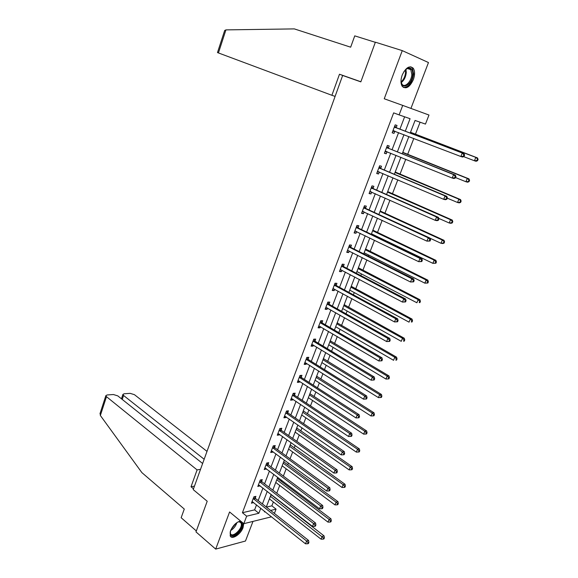 <?xml version="1.0" encoding="UTF-8"?>
<svg xmlns="http://www.w3.org/2000/svg" width="578" height="578" viewBox="0 0 578 578"><rect width="100%" height="100%" fill="white"/><g stroke="black" fill="none" stroke-linecap="round" stroke-linejoin="round"><path stroke-width="0.87" d="M240.578 521.024C236.402 522.057 233.057 525.308 230.543 530.756L230.181 535.806C231.778 540.177 240.701 534.419 243.063 527.591L243.728 523.617M413.335 79.685C415.011 74.873 414.99 71.072 413.277 68.283C409.571 65.177 405.879 67.438 402.209 75.061C400.568 79.851 400.583 83.622 402.259 86.368C405.987 89.511 409.679 87.285 413.335 79.685M266.415 507.116L271.862 505.844L276.067 509.139L274.398 513.43M410.929 108.418L428.471 62.547L402.266 50.618L375.375 42.194L360.838 81.866L342.653 75.465L193.211 489.609L207.213 501.249L195.985 531.905L215.688 549.1L245.477 541.022L252.983 521.407M256.538 504.861L254.623 509.868L242.413 512.722L393.654 112.869L399.116 114.885L402.721 105.406L428.984 115.036L425.466 124.089L415.062 120.455L410.185 133.113M271.862 505.844L273.365 501.957M274.955 497.831L275.106 497.448M276.754 493.186L279.738 485.469M281.32 481.373L281.724 480.311M283.365 476.084L286.175 468.809M287.743 464.748L288.415 463M290.04 458.802L292.67 451.982M294.231 447.95L295.177 445.501M296.789 441.339L299.238 434.988M300.784 430.993L302.012 427.814M303.602 423.688L305.87 417.822M307.402 413.855L308.912 409.947M310.494 405.864L312.575 400.475M314.092 396.544L315.891 391.891M317.452 387.845L319.345 382.954M320.848 379.06L322.943 373.641M324.489 369.631L326.18 365.253M327.668 361.394L330.067 355.195M331.599 351.229L333.094 347.364M334.568 343.549L337.27 336.555M338.787 332.625L340.074 329.294M341.533 325.515L344.553 317.712M346.049 313.825L347.132 311.036M348.57 307.294L351.908 298.66M353.396 294.816L354.256 292.576M355.687 288.884L359.35 279.398M360.817 275.605L361.467 273.929M362.876 270.28L366.871 259.927M368.323 256.177L368.75 255.086M370.144 251.473L374.479 240.246M375.91 236.539L376.105 236.034M377.485 232.472L382.174 220.334M384.905 213.26L389.948 200.205M392.404 193.847L397.809 179.852M399.99 174.224L405.763 159.268M407.649 154.384L413.812 138.445M415.401 134.327L420.083 122.211M411.312 130.195L410.525 132.283M408.343 137.911L408.884 136.553M403.617 150.201L402.787 152.354M400.691 157.845L400.901 157.303M395.995 169.99L395.229 172.034M388.467 189.57L387.701 191.593M381.01 208.947L380.201 211.049M373.634 228.108L372.832 230.203M377.463 218.152L371.459 233.801M366.336 247.073L365.599 249.031M363.735 253.879L364.154 252.788M359.119 265.837L358.389 267.773M356.359 272.997L356.922 271.573M351.973 284.405L351.251 286.32M349.249 291.485L349.769 290.156L409.029 322.148L410.279 319.056L350.904 287.187M344.9 302.778L344.185 304.671M342.205 309.786L342.696 308.551L401.255 341.323L402.498 338.267L343.809 305.61M337.906 320.963L337.198 322.835M335.233 327.899L335.688 326.751L393.567 360.296L394.796 357.269L336.793 323.839M330.977 338.954L330.276 340.81M328.34 345.825L328.759 344.77M324.121 356.771L323.434 358.606M321.512 363.562L321.895 362.594M317.336 374.4L316.657 376.22M314.75 381.126L315.104 380.245M310.624 391.855L309.866 393.82M308.06 398.509L308.385 397.715M303.977 409.13L303.305 410.907M301.456 415.726L301.73 415.004L356.351 452.112L357.515 449.243L302.778 412.237M297.395 426.232L296.731 427.995M294.881 432.756L295.141 432.12L349.148 469.892L350.297 467.053L296.182 429.382M290.879 443.16L290.221 444.908M288.393 449.633L288.624 449.07M281.963 466.33L282.165 465.846M282.151 465.839L334.958 504.89L336.085 502.116L337.964 501.646L284.174 462.125L283.769 461.641L284.398 460.052M275.619 482.861L275.771 482.457L327.979 522.122L329.092 519.376L276.783 479.798M330.551 520.973L330.11 522.071L330.862 521.862L331.31 520.764L330.551 520.973L329.092 519.376L330.977 518.856L277.787 478.707L277.389 478.216L277.751 477.32M258.164 500.599L262.954 488.042M264.572 483.815L269.442 471.056M271.039 466.858L275.988 453.889M277.577 449.727L282.606 436.549M284.181 432.423L289.296 419.028M290.85 414.946L296.052 401.327M297.591 397.281L302.872 383.438M304.404 379.428L309.772 365.368M311.289 361.394L316.744 347.096M318.247 343.166L323.788 328.636M325.277 324.749L330.912 309.974M332.379 306.13L338.108 291.117M339.561 287.317L345.384 272.05M346.814 268.293L352.739 252.781M354.155 249.067L360.173 233.302M361.568 229.632L367.687 213.607M369.067 209.987L375.288 193.688M376.646 190.126L382.968 173.559M384.312 170.04L390.742 153.199M392.057 149.731L398.596 132.608M399.897 129.197L404.622 116.807M396.205 127.601L397.021 125.462L395.186 124.848L392.166 132.788L394.008 133.374L394.825 131.242M388.416 148.076L389.218 145.959L387.368 145.418L384.392 153.264L386.241 153.784L387.036 151.703M380.707 168.328L381.509 166.24L379.645 165.756L376.697 173.523L378.561 173.978L379.312 172.006M373.092 188.363L373.879 186.289L372.001 185.87L369.089 193.551L370.968 193.948L371.676 192.084M365.549 208.174L366.329 206.129L364.443 205.768L361.561 213.361L363.454 213.701L364.118 211.945M358.1 227.768L358.866 225.745L356.973 225.442L354.119 232.956L356.019 233.237L356.64 231.59M350.723 247.153L351.482 245.151L349.574 244.906L346.757 252.34L348.664 252.564L349.249 251.018M343.426 266.335L344.177 264.356L342.263 264.16L339.467 271.516L341.388 271.682L341.938 270.244M336.208 285.308L336.952 283.343L335.023 283.213L332.263 290.481L334.192 290.597L334.705 289.26M329.07 304.079L329.807 302.135L327.871 302.056L325.132 309.252L327.076 309.309L327.545 308.074M322.004 322.647L322.734 320.732L320.783 320.703L318.081 327.82L320.031 327.827L320.465 326.686M315.01 341.027L315.733 339.127L313.775 339.149L311.101 346.193L313.059 346.15L313.457 345.102M308.088 359.205L308.804 357.327L306.839 357.399L304.194 364.371L306.159 364.284L306.528 363.324M301.246 377.203L301.954 375.346L299.982 375.469L297.359 382.361L299.332 382.224L299.664 381.357M294.469 395.012L295.17 393.17L293.191 393.343L290.597 400.171L292.576 399.983L292.873 399.203M287.765 412.634L288.458 410.821L286.464 411.03L283.899 417.793L285.893 417.554L286.153 416.861M281.125 430.083L281.811 428.284L279.817 428.544L277.274 435.227L279.275 434.952L279.506 434.345M274.557 447.35L275.236 445.566L273.235 445.876L270.721 452.495L272.722 452.169L272.924 451.642M268.055 464.437L268.727 462.675L266.718 463.029L264.225 469.582L266.407 468.772M261.617 481.358L262.282 479.61L260.266 480.007L257.802 486.495L259.963 485.722M255.245 498.113L255.902 496.379L253.879 496.82L251.437 503.236L253.576 502.499M271.544 516.797L243.808 523.682L229.589 511.971L215.688 549.1M243.808 523.682L246.654 516.183L258.857 513.264L260.779 508.235M242.413 512.722L246.654 516.183M402.266 50.618L384.24 98.766L402.721 105.406M264.652 511.313L264.413 511.927L265.194 511.747M270.627 510.446L276.067 509.139M408.87 136.553L402.223 153.806M400.886 157.295L394.355 174.267M392.989 177.807L386.566 194.497M385.186 198.088L378.865 214.51M369.833 237.984L363.721 253.872M362.283 257.607L356.272 273.228M354.813 277.014L348.902 292.381M347.429 296.211L341.612 311.325M340.124 315.198L334.402 330.067M332.892 333.983L327.264 348.613M325.739 352.566L320.205 366.958M318.666 370.953L313.218 385.114M311.665 389.146L306.304 403.076M304.736 407.15L299.462 420.849M297.88 424.967L292.692 438.442M291.095 442.596L285.994 455.854M284.383 460.037L279.362 473.086M277.736 477.305L272.802 490.144M271.161 494.4L266.299 507.029M405.272 131.249L410.077 118.714L399.116 114.885M262.419 503.958L267.246 491.365M268.871 487.124L273.777 474.321M275.388 470.116L280.381 457.104M281.977 452.935L287.042 439.706M288.632 435.574L293.783 422.135M295.351 418.031L300.589 404.369M302.149 400.308L307.467 386.422M309.013 382.398L314.418 368.287M315.949 364.299L321.447 349.957M322.958 346.012L328.55 331.432M330.045 327.524L335.724 312.705M337.205 308.847L342.978 293.776M344.445 289.961L350.311 274.644M351.756 270.872L357.724 255.303M359.155 251.582L365.217 235.752M366.633 232.074L372.796 215.977M374.19 212.35L380.461 195.993M381.834 192.409L388.206 175.777M389.558 172.251L396.038 155.338M397.375 151.862L403.964 134.667M254.623 509.868L258.857 513.264M392.209 132.68L394.008 133.374M384.464 153.069L386.241 153.784M376.805 173.227L378.561 173.978M369.226 193.175L370.968 193.948M361.734 212.899L363.454 213.701M354.321 232.414L356.019 233.237M346.988 251.712L348.664 252.564M339.734 270.807L341.388 271.682M332.56 289.701L334.192 290.597M325.457 308.392L327.076 309.309M318.435 326.888L320.031 327.827M311.484 345.189L313.059 346.15M304.599 363.302L306.159 364.284M297.793 381.22L299.332 382.224M291.052 398.957L292.576 399.983M284.383 416.514L285.893 417.554M277.787 433.89L279.275 434.952M271.248 451.086L272.722 452.169M264.782 468.115L266.241 469.213M258.38 484.964L259.825 486.084M252.044 501.646L253.467 502.781M464.047 156.45L464.604 155.056L463.917 154.839L463.354 156.226L464.047 156.45L462.588 157.05L460.854 156.508L392.982 130.65M463.354 156.226L460.854 156.508L462.248 153.033L463.982 153.589L396.703 127.984L394.745 126.018M394.369 126.994L462.248 153.033L463.917 154.839M394.991 131.228L392.679 131.437M464.604 155.056L463.982 153.589M463.628 156.624L474.437 160.763L475.81 157.375L477.457 157.902L410.517 132.268M477.435 159.138L476.886 160.496L477.544 160.698L478.093 159.347L475.81 157.375L410.416 132.528M477.544 160.698L476.084 161.276L474.437 160.763L476.886 160.496M477.457 157.902L478.093 159.347M403.979 71.499L407.042 68.529C410.828 67.012 412.743 68.963 412.793 74.381C412.396 85.363 400.2 91.223 401.067 79.865L401.074 79.735M401.161 82.177L401.985 84.121C404.651 88.376 411.601 81.476 411.832 74.403L410.799 69.642C409.715 68.262 408.285 68.045 406.5 68.992L405.597 69.613M403.415 87.466C408.697 87.199 412.107 82.705 413.653 73.977L412.381 68.059L410.756 66.759M237.536 522.165L239.791 521.558C241.221 521.609 242.016 522.418 242.175 524C243.013 530.539 230.543 540.278 230.174 533.284L230.347 531.319M230.203 532.121L230.47 533.602C232.154 538.183 242.066 529.376 241.329 524.008L241.077 522.938L239.119 521.746L238.266 521.855M230.456 536.283C234.039 539.195 243.844 529.051 243.056 523.321L243.027 523.039M360.882 81.758L339.481 74.23L331.895 95.298L218.426 52.938L217.487 52.562L224.669 30.497L225.933 29.89L294.339 28.9L350.665 47.186L354.748 35.865L375.332 42.317M331.895 95.298L335.096 96.396M339.481 74.23L343.975 75.928M224.546 30.872L224.669 30.497M202.632 463.505L117.775 395.872L113.411 394.528L107.096 394.969L105.853 395.655L106.482 396.681L100.355 415.488L100.146 413.191M100.355 415.488L141.863 472.602L184.281 509.052L181.152 517.722L196.332 530.944M207.011 451.375L134.436 394.673L130.158 393.358L124.082 393.784L122.904 394.427L123.555 395.453L122.24 399.434M204.164 459.257L123.555 395.453M200.53 469.322L197.091 469.907L106.482 396.681M194.468 486.12L191.022 486.763L197.091 469.907M193.493 488.822L191.022 486.763M455.399 177.966L455.948 176.593L455.254 176.398L454.698 177.771L455.399 177.966L453.968 178.508L452.22 178.038L385.194 151.154M454.698 177.771L452.22 178.038L453.593 174.607L455.341 175.091L388.9 148.467L386.971 146.48M386.566 147.542L453.593 174.607L455.254 176.398M386.993 151.682L384.934 151.841M455.948 176.593L455.341 175.091M446.852 199.229L447.394 197.871L446.693 197.705L446.144 199.063L446.852 199.229L445.45 199.721L443.68 199.316L377.492 171.428M446.144 199.063L443.68 199.316L445.046 195.92L446.808 196.339L381.191 168.725L379.284 166.717M378.85 167.851L445.046 195.92L446.693 197.705M379.089 171.912L377.268 172.02M447.394 197.871L446.808 196.339M455.558 177.569L465.933 181.745L467.284 178.4L468.953 178.862L402.96 152.404M468.903 180.155L468.361 181.492L469.025 181.673L469.567 180.336L467.284 178.4L402.693 152.599M469.025 181.673L467.602 182.2L465.933 181.745L468.361 181.492M468.953 178.862L469.567 180.336M447.278 198.167L457.523 202.488L458.867 199.179L460.543 199.576L395.215 172.027M460.471 200.927L459.936 202.249L460.608 202.401L461.143 201.079L458.867 199.179L395.056 172.446M460.608 202.401L459.207 202.878L457.523 202.488L459.936 202.249M460.543 199.576L461.143 201.079M438.406 220.247L438.94 218.903L438.232 218.766L437.69 220.11L438.406 220.247L437.033 220.68L435.248 220.341L369.869 191.484M437.69 220.11L435.248 220.341L436.592 216.988L438.37 217.342L373.561 188.768L371.676 186.73M371.213 187.944L436.592 216.988L438.232 218.766M371.271 191.903L369.682 191.975M438.94 218.903L438.37 217.342M430.054 241.019L430.581 239.697L429.866 239.581L429.331 240.91L430.054 241.019L426.911 241.127L362.341 211.317M429.331 240.91L426.911 241.127L428.24 237.818L430.032 238.1L366.019 208.586L364.154 206.527M363.663 207.82L428.24 237.818L429.866 239.581M363.54 211.678L362.189 211.714M430.581 239.697L430.032 238.1M421.796 261.552L422.323 260.245L421.6 260.158L421.073 261.473L421.796 261.552L418.667 261.675L354.885 230.933M421.073 261.473L418.667 261.675L419.982 258.402L421.796 258.619L358.562 228.187L356.72 226.106M356.2 227.472L419.982 258.402L421.6 260.158M355.896 231.229L354.769 231.243M422.323 260.245L421.796 258.619M438.753 218.383L449.214 223L450.537 219.727L452.234 220.059L387.686 191.585M452.133 221.461L451.606 222.768L452.285 222.898L452.812 221.591L450.537 219.727L387.498 192.084M452.285 222.898L450.912 223.325L449.214 223L451.606 222.768M452.234 220.059L452.812 221.591M430.083 238.244L440.992 243.273L442.307 240.043L444.012 240.311L380.375 211.086M443.897 241.77L443.369 243.063L444.056 243.165L444.576 241.871L442.307 240.043L380.021 211.512M444.056 243.165L442.705 243.54L440.992 243.273L443.369 243.063M444.012 240.311L444.576 241.871M371.444 233.794L432.864 263.33L434.165 260.129L435.891 260.338L373.005 230.232M435.74 261.841L435.227 263.127L435.913 263.207L436.433 261.928L435.74 261.841L434.165 260.129L372.622 230.73M435.913 263.207L432.864 263.33L435.227 263.127M435.891 260.338L436.433 261.928M413.638 281.854L414.159 280.561L413.429 280.503L412.909 281.797L413.638 281.854L410.517 281.992L347.515 250.339M412.909 281.797L410.517 281.992L411.818 278.755L413.646 278.907L351.178 247.579L349.358 245.477M348.816 246.914L411.818 278.755L413.429 280.503M348.339 250.563L347.429 250.556M414.159 280.561L413.646 278.907M364.14 252.781L424.83 283.155L426.116 279.99L427.85 280.142L365.585 249.017M427.684 281.696L427.171 282.96L427.865 283.018L428.377 281.753L427.684 281.696L426.116 279.99L365.303 249.754M427.865 283.018L424.83 283.155L427.171 282.96M427.85 280.142L428.377 281.753M405.568 301.926L406.081 300.647L405.351 300.611L404.831 301.889L405.568 301.926L402.461 302.077L340.225 269.536M404.831 301.889L402.461 302.077L403.747 298.869L405.59 298.971L343.881 266.761L342.082 264.637M341.504 266.147L403.747 298.869L405.351 300.611M340.868 269.68L340.175 269.666M406.081 300.647L405.59 298.971M356.915 271.566L416.882 302.756L418.154 299.628L419.903 299.722L358.374 267.759M419.715 301.333L419.209 302.583L419.91 302.612L420.416 301.362L419.715 301.333L418.154 299.628L358.064 268.568M419.91 302.612L419.209 302.583M419.903 299.722L420.416 301.362M397.592 321.773L398.098 320.508L397.361 320.494L396.848 321.758L397.592 321.773L394.499 321.932L333.007 288.523M396.848 321.758L394.499 321.932L395.771 318.76L397.621 318.803L336.656 285.742L334.879 283.596M334.279 285.178L395.771 318.76L397.361 320.494M333.455 288.588L332.993 288.567M398.098 320.508L397.621 318.803M411.832 320.747L411.334 321.982L412.035 321.997L412.54 320.754L411.832 320.747L410.279 319.056L412.049 319.092L351.236 286.305M412.035 321.997L411.334 321.982M412.049 319.092L412.54 320.754M389.702 341.396L390.208 340.139L389.464 340.153L388.958 341.403L389.702 341.396L386.624 341.562L325.869 307.308M388.958 341.403L386.624 341.562L387.881 338.433L389.745 338.412L329.511 304.512L327.755 302.352M327.126 303.999L387.881 338.433L389.464 340.153M390.208 340.139L389.745 338.412M404.036 339.951L403.545 341.172L404.253 341.157L404.752 339.936L404.036 339.951L402.498 338.267L404.275 338.246L344.177 304.657M404.253 341.157L403.545 341.172M404.275 338.246L404.752 339.936M381.906 360.795L382.405 359.559L381.653 359.588L381.155 360.831L381.906 360.795L378.836 360.975L318.81 325.898M381.155 360.831L378.836 360.975L380.078 357.876L381.957 357.804L322.437 323.095L320.703 320.913M320.053 322.625L380.078 357.876L381.653 359.588M382.405 359.559L381.957 357.804M396.327 358.938L395.836 360.152L396.551 360.116L397.043 358.909L396.327 358.938L394.796 357.269L396.587 357.19L337.184 322.82M396.551 360.116L395.836 360.152M396.587 357.19L397.043 358.909M313.052 341.049L372.369 377.109L371.141 380.172L311.824 344.293M313.724 339.279L315.444 341.475L374.255 376.979L372.369 377.109L373.93 378.814L373.439 380.042L374.19 379.984L374.681 378.756L373.93 378.814M374.681 378.756L374.255 376.979M371.141 380.172L373.439 380.042M328.745 344.763L385.96 379.052L387.173 376.061L388.98 375.931L330.269 340.796M388.705 377.723L388.214 378.922L388.936 378.872L389.42 377.672L388.705 377.723L387.173 376.061L329.85 341.887M388.214 378.922L385.96 379.052M388.98 375.931L389.42 377.672M306.123 359.285L364.74 396.132L363.526 399.16L304.909 362.493M306.824 357.45L308.515 359.661L366.64 395.944L364.74 396.132L366.293 397.823L365.802 399.037L366.568 398.957L367.052 397.751L366.293 397.823M367.052 397.751L366.64 395.944M363.526 399.16L365.802 399.037M321.881 362.587L378.438 397.613L379.638 394.651L381.458 394.471L323.42 358.591M381.162 396.306L380.678 397.491L381.408 397.418L381.885 396.233L381.162 396.306L379.638 394.651L322.979 359.747M380.678 397.491L378.438 397.613M381.458 394.471L381.885 396.233M299.274 377.333L357.19 414.939L355.99 417.937L298.067 380.505M300.018 375.462L301.665 377.665L359.104 414.701L357.19 414.939L358.736 416.622L358.259 417.822L359.017 417.721L359.502 416.528L358.736 416.622M359.502 416.528L359.104 414.701M355.99 417.937L358.259 417.822M315.097 380.237L370.997 415.972L372.189 413.046L374.017 412.815L316.643 376.206M373.699 414.693L373.222 415.864L373.952 415.77L374.428 414.599L373.699 414.693L372.189 413.046L316.173 377.42M373.222 415.864L370.997 415.972M374.017 412.815L374.428 414.599M292.49 395.186L349.733 433.543L348.541 436.506L291.29 398.329M293.306 393.329L294.888 395.475L351.655 433.247L349.733 433.543L351.265 435.22L350.788 436.404L351.561 436.289L352.038 435.104L351.265 435.22M352.038 435.104L351.655 433.247M348.541 436.506L350.788 436.404M308.37 397.707L363.641 434.136L364.812 431.239L366.647 430.957L310.054 393.806M366.315 432.879L365.845 434.042L366.582 433.926L367.052 432.763L366.315 432.879L364.812 431.239L309.447 394.919M365.845 434.042L363.641 434.136M366.647 430.957L367.052 432.763M285.77 412.858L342.349 451.945L341.172 454.879L284.593 415.972M286.659 411.016L288.176 413.104L344.286 451.599L342.349 451.945L343.874 453.614L343.404 454.785L344.177 454.648L344.647 453.477L343.874 453.614M344.647 453.477L344.286 451.599M341.172 454.879L343.404 454.785M359.01 450.876L358.548 452.018L359.285 451.888L359.747 450.739L359.01 450.876L357.515 449.243L359.364 448.911L303.298 410.893M358.548 452.018L356.351 452.112M359.364 448.911L359.747 450.739M279.131 430.35L335.045 470.152L333.882 473.05L277.96 433.428M280.077 428.508L281.537 430.552L336.988 469.755L335.045 470.152L336.569 471.807L336.1 472.97L336.88 472.811L337.342 471.648L336.569 471.807M337.342 471.648L336.988 469.755M333.882 473.05L336.1 472.97M351.785 468.679L351.323 469.813L352.067 469.654L352.529 468.52L351.785 468.679L350.297 467.053L352.154 466.677L296.724 427.98M351.323 469.813L349.148 469.892M352.154 466.677L352.529 468.52M272.556 447.661L327.827 488.157L326.671 491.025L271.393 450.71M273.553 445.826L274.962 447.827L329.778 487.709L327.827 488.157L329.337 489.812L328.875 490.953L329.655 490.773L330.117 489.631L329.337 489.812M330.117 489.631L329.778 487.709M326.671 491.025L328.875 490.953M288.61 449.055L342.017 487.485L343.151 484.675L345.023 484.256L290.214 444.894M344.632 486.293L344.177 487.413L344.921 487.24L345.377 486.12L344.632 486.293L343.151 484.675L289.65 446.353M344.177 487.413L342.017 487.485M345.023 484.256L345.377 486.12M266.046 464.799L320.682 505.967L319.54 508.806L264.897 467.812M267.101 462.964L268.452 464.922L322.64 505.475L320.682 505.967L322.184 507.614L321.722 508.748L322.51 508.546L322.965 507.419L322.184 507.614M322.965 507.419L322.64 505.475M319.54 508.806L321.722 508.748M337.559 503.72L337.104 504.832L337.855 504.645L338.311 503.532L337.559 503.72L336.085 502.116L283.184 463.159M337.104 504.832L334.958 504.89M337.964 501.646L338.311 503.532M259.601 481.763L313.608 523.596L312.481 526.399L258.467 484.747M260.707 479.921L262.015 481.85L315.581 523.054L313.608 523.596L315.104 525.229L314.649 526.356L315.444 526.132L315.891 525.012L315.104 525.229M315.891 525.012L315.581 523.054M312.481 526.399L314.649 526.356M330.11 522.071L327.979 522.122M330.977 518.856L331.31 520.764M253.222 498.554L306.615 541.03L305.502 543.811L252.095 501.509M254.371 496.712L255.635 498.597L308.594 540.452L306.615 541.03L308.103 542.663L307.655 543.775L308.45 543.537L308.89 542.424L308.103 542.663M308.89 542.424L308.594 540.452M305.502 543.811L307.655 543.775M269.435 498.893L321.065 539.173L322.17 536.449L324.07 535.893L271.068 494.638M323.622 538.046L323.181 539.13L323.94 538.906L324.381 537.822L323.622 538.046L270.439 496.271M323.181 539.13L321.065 539.173M324.07 535.893L324.381 537.822M394.499 127.131L396.335 127.738M394.861 127.384L396.703 127.984M393.17 130.635L394.904 131.192M411.016 132.658L410.438 132.47M405.951 69.346L406.269 72.568C405.799 76.953 404.13 80.299 401.269 82.596M401.118 81.888C403.682 79.576 405.164 76.441 405.568 72.474L405.38 69.822M236.922 522.57C235.795 526.052 233.685 528.733 230.6 530.604M231.034 529.614L236.07 523.206M225.933 29.89L218.426 52.938M386.689 147.679L388.539 148.214M387.05 147.932L388.9 148.467M385.374 151.14L386.292 151.4M378.973 167.996L380.837 168.473M379.327 168.256L381.191 168.725M377.672 171.42L378.294 171.572M403.314 152.65L402.736 152.484M395.706 172.432L395.121 172.28M371.336 188.088L373.215 188.5M371.69 188.356L373.561 188.768M370.05 191.47L370.527 191.578M363.786 207.964L365.672 208.318M364.133 208.232L366.019 208.586M362.514 211.31L362.897 211.382M356.323 227.616L358.216 227.913M356.662 227.891L358.562 228.187M388.17 191.99L387.585 191.86M380.721 211.346L380.129 211.237M373.345 230.499L372.752 230.405M348.931 247.059L350.839 247.305M349.271 247.341L351.178 247.579M366.055 249.443L365.455 249.371M341.627 266.299L343.542 266.48M341.959 266.581L343.881 266.761M358.837 268.192L358.23 268.134M334.395 285.322L336.324 285.453M334.727 285.611L336.656 285.742M351.691 286.746L351.084 286.702M327.242 304.151L329.178 304.223M327.574 304.44L329.511 304.512M344.625 305.105L344.018 305.076M320.169 322.777L322.112 322.799M320.494 323.066L322.437 323.095M337.631 323.268L337.017 323.261M313.168 341.201L315.118 341.179M313.486 341.504L315.444 341.475M330.71 341.251L330.089 341.266M306.239 359.437L308.204 359.364M306.55 359.74L308.515 359.661M323.853 359.054L323.239 359.075M299.382 377.485L301.355 377.362M299.693 377.788L301.665 377.665M317.076 376.668L316.448 376.704M292.598 395.345L294.578 395.171M292.901 395.655L294.888 395.475M310.357 394.102L309.736 394.16M285.879 413.017L287.873 412.793M286.182 413.328L288.176 413.104M303.717 411.37L303.089 411.435M279.232 430.509L281.233 430.242M279.535 430.827L281.537 430.552M297.135 428.457L296.507 428.544M272.657 447.82L274.666 447.509M272.953 448.138L274.962 447.827M290.626 445.371L289.99 445.472M266.147 464.958L268.156 464.604M266.444 465.283L268.452 464.922M284.174 462.125L283.538 462.234M259.703 481.922L261.718 481.525M259.992 482.247L262.015 481.85M277.787 478.707L277.151 478.837M253.323 498.713L255.346 498.272M253.612 499.045L255.635 498.597M271.465 495.129L270.829 495.267M406.5 68.992L407.042 68.529M407.49 68.558L410.799 69.642M239.119 521.746L239.791 521.558M239.711 521.811L241.077 522.938M122.904 394.427L121.459 398.806M105.853 395.655L99.98 413.682"/></g></svg>
